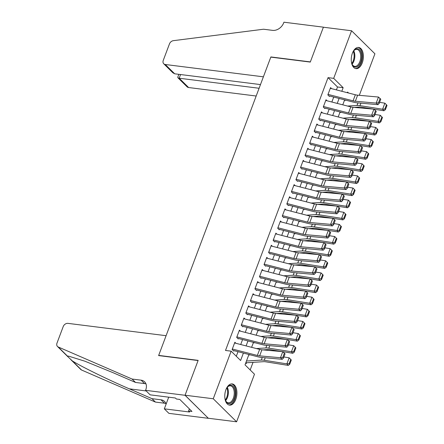 <?xml version="1.0" encoding="UTF-8"?>
<svg xmlns="http://www.w3.org/2000/svg" width="444" height="444" viewBox="0 0 444 444"><rect width="100%" height="100%" fill="white"/><g stroke="black" fill="none" stroke-linecap="round" stroke-linejoin="round"><path stroke-width="0.67" d="M225.929 389.666A10.689 5.972 -82.8 0 1 232.184 383.916A10.689 5.972 -82.8 0 1 235.77 399.378A10.689 5.972 -82.8 0 1 229.52 405.122A10.689 5.972 -82.8 0 1 225.929 389.666M352.403 53.191A10.689 5.972 -82.8 0 1 358.658 47.441A10.689 5.972 -82.8 0 1 362.243 62.898A10.689 5.972 -82.8 0 1 355.994 68.648A10.689 5.972 -82.8 0 1 352.403 53.191M145.56 390.32L185.037 395.282L198.091 360.545L158.613 355.583L166.089 335.697L67.96 323.365A4.113 3.136 -45.4 0 0 63.209 326.579L56.987 343.129A4.113 3.136 -45.4 0 0 57.487 346.481A4.113 3.136 -45.4 0 0 58.236 346.986L132.079 379.043L141.103 380.175A9.59 7.315 134.6 0 1 144.65 381.834A9.59 7.315 134.6 0 1 145.81 389.654L145.56 390.32L150.133 394.838L175.397 398.013L176.407 399.006L179.792 399.434L191.963 411.449L188.583 411.022L189.594 412.015L164.324 408.841L168.898 413.358L208.375 418.32L185.059 395.221L198.163 360.361L158.686 355.4L270.801 57.121L310.278 62.082L323.382 27.223L351.576 30.764L374.919 53.802L359.313 95.327M250.177 369.957L253.036 362.348M248.923 354.495L245.021 364.868L254.484 374.209L236.597 421.8L213.253 398.762L231.141 351.171L240.609 360.511L243.401 353.074M208.397 418.259L236.597 421.8M235.925 343.295L234.865 342.246L232.129 349.522L233.705 351.076M240.487 331.169L239.421 330.12L236.685 337.396L238.262 338.955M245.044 319.047L243.978 317.998L241.242 325.269L242.824 326.828M249.6 306.921L248.535 305.872L245.804 313.148L247.38 314.702M254.157 294.794L253.091 293.745L250.361 301.021L251.937 302.575M258.713 282.673L257.653 281.618L254.917 288.894L256.493 290.454M263.27 270.546L262.21 269.497L259.474 276.773L261.05 278.327M267.832 258.419L266.766 257.37L264.03 264.646L265.606 266.2M272.388 246.292L271.323 245.243L268.587 252.519L270.168 254.079M276.945 234.171L275.879 233.122L273.149 240.393L274.725 241.952M281.502 222.044L280.442 220.995L277.705 228.272L279.282 229.826M286.058 209.918L284.998 208.869L282.262 216.145L283.838 217.699M290.62 197.796L289.555 196.742L286.818 204.018L288.395 205.578M295.177 185.67L294.111 184.621L291.375 191.891L292.957 193.451M299.733 173.543L298.668 172.494L295.937 179.77L297.513 181.324M304.29 161.416L303.224 160.367L300.494 167.643L302.07 169.197M308.846 149.295L307.786 148.241L305.05 155.517L306.626 157.076M313.403 137.168L312.343 136.119L309.607 143.395L311.183 144.949M317.965 125.042L316.899 123.993L314.163 131.269L315.74 132.823M322.522 112.915L321.456 111.866L318.72 119.142L320.302 120.701M327.078 100.794L326.013 99.745L323.282 107.015L324.858 108.575M245.743 362.959L246.326 363.531L246.614 362.759M336.419 89.899L337.512 86.985L328.049 77.645L225.502 350.466L231.141 351.171M236.297 356.26L238.017 351.692M240.709 344.527L242.574 339.566M245.266 332.401L247.13 327.439M249.822 320.274L251.687 315.318M254.384 308.153L256.244 303.191M258.941 296.026L260.806 291.064M263.497 283.899L265.362 278.943M268.054 271.772L269.919 266.816M272.61 259.651L274.475 254.69M277.167 247.524L279.032 242.563M281.729 235.398L283.594 230.442M286.286 223.277L288.15 218.315M290.842 211.15L292.707 206.188M295.399 199.023L297.264 194.061M299.955 186.896L301.82 181.94M304.517 174.775L306.382 169.813M309.074 162.648L310.939 157.687M313.631 150.522L315.495 145.565M318.187 138.4L320.052 133.439M322.744 126.274L324.608 121.312M327.306 114.147L329.165 109.185M331.862 102.02L333.727 97.064M331.635 88.667L330.575 87.618L327.839 94.894L329.415 96.448M185.059 395.221L213.253 398.762M328.049 77.645L333.688 78.355L351.576 30.764M341.802 91.281L343.151 87.696L333.688 78.355M246.093 345.909L247.957 340.953M250.655 333.788L252.514 328.826M255.211 321.661L257.076 316.7M259.768 309.535L261.633 304.578M264.324 297.413L266.189 292.452M268.881 285.287L270.746 280.325M273.437 273.16L275.302 268.198M278 261.033L279.864 256.077M282.556 248.912L284.421 243.95M287.113 236.785L288.977 231.824M291.669 224.658L293.534 219.697M296.226 212.532L298.091 207.576M300.788 200.411L302.647 195.449M305.344 188.284L307.209 183.322M309.901 176.157L311.766 171.201M314.457 164.036L316.322 159.074M319.014 151.909L320.879 146.947M323.571 139.782L325.435 134.821M328.133 127.656L329.997 122.699M332.689 115.534L334.554 110.573M337.246 103.408L339.111 98.446M348.546 93.018L347.569 92.052L347.325 92.702M344.633 99.867L342.768 104.828M340.071 111.993L338.211 116.95M335.514 124.115L333.649 129.076M330.958 136.241L329.093 141.203M326.401 148.368L324.536 153.33M321.845 160.495L319.98 165.451M317.288 172.616L315.423 177.578M312.726 184.743L310.861 189.705M308.169 196.87L306.305 201.831M303.613 208.996L301.748 213.953M299.056 221.118L297.191 226.079M294.5 233.244L292.635 238.206M289.938 245.371L288.073 250.327M285.381 257.492L283.516 262.454M280.824 269.619L278.96 274.581M276.268 281.746L274.403 286.707M271.711 293.873L269.847 298.829M267.149 305.994L265.29 310.955M262.593 318.12L260.728 323.082M258.036 330.247L256.171 335.209M253.48 342.374L251.615 347.33M337.512 86.985L343.151 87.696M330.308 88.323L355.344 94.766A6.854 2.237 -159.4 0 0 357.625 95.177L378.477 97.036L380.78 99.178L380.07 98.546L378.477 102.792L379.187 103.424L380.78 99.178M328.027 94.389L353.069 100.827A6.854 2.237 -159.4 0 0 355.35 101.238L376.196 103.102L377.972 104.679L357.126 102.814A10.279 3.352 20.6 0 1 353.702 102.203L329.587 95.998M378.477 102.792L376.196 103.102L378.477 97.036L380.07 98.546M377.972 104.679L379.187 103.424M354.007 107.387L359.363 107.043A6.854 2.237 20.6 0 1 361.361 107.171L373.859 109.157M373.92 109.169L383.966 110.767L382.595 109.241L359.99 105.644A10.279 3.352 -159.4 0 0 356.998 105.45L347.541 106.055M346.054 100.233L344.455 100.333M384.87 109.03L385.414 109.64L387.013 105.4L386.463 104.784L384.87 109.03L382.595 109.241L384.87 103.175L379.592 102.336M384.87 103.175L386.463 104.784M385.414 109.64L383.966 110.767M352.569 52.758A9.252 5.167 -82.8 0 1 353.824 50.71A9.252 5.167 -82.8 0 1 359.29 49.556A9.252 5.167 -82.8 0 1 361.649 57.476A9.252 5.167 -82.8 0 1 357.742 66.384A9.252 5.167 -82.8 0 1 352.12 64.286A9.252 5.167 -82.8 0 1 351.409 61.994M351.998 64.003A8.564 4.784 97.2 0 0 354.789 66.356A8.564 4.784 97.2 0 0 360.695 57.443A8.564 4.784 97.2 0 0 356.926 49.362A8.564 4.784 97.2 0 0 353.635 50.955M355.3 68.487A10.623 5.933 97.2 0 0 362.421 57.409A10.623 5.933 97.2 0 0 357.947 47.425M226.101 389.233A9.252 5.167 -82.8 0 1 227.35 387.185A9.252 5.167 -82.8 0 1 232.817 386.03A9.252 5.167 -82.8 0 1 235.176 393.956A9.252 5.167 -82.8 0 1 231.269 402.858A9.252 5.167 -82.8 0 1 225.646 400.76A9.252 5.167 -82.8 0 1 224.942 398.468M225.524 400.477A8.564 4.784 97.2 0 0 228.316 402.836A8.564 4.784 97.2 0 0 234.221 393.917A8.564 4.784 97.2 0 0 230.453 385.836A8.564 4.784 97.2 0 0 227.162 387.429M228.827 404.961A10.623 5.933 97.2 0 0 235.947 393.884A10.623 5.933 97.2 0 0 231.474 383.899M174.697 73.804L172.916 72.833L163.747 63.781A4.113 3.136 -45.4 0 1 163.248 60.434L169.469 43.878A4.113 3.136 -45.4 0 1 173.371 40.67L263.564 29.226L272.588 30.364A9.59 7.315 -45.4 0 0 283.677 22.866L283.927 22.2L323.404 27.162L310.345 61.899L270.868 56.937L263.392 76.823L165.262 64.497L174.697 73.804L260.478 84.582M259.096 88.262L179.176 78.222L188.606 87.529A4.113 3.136 134.6 0 1 187.085 86.819L177.916 77.767L179.176 78.222L180.558 74.537M256.177 96.021L188.606 87.529M163.747 63.781A4.113 3.136 -45.4 0 0 165.262 64.497M178.843 74.32L177.778 77.156L177.916 77.767M132.079 379.043L135.531 382.451L112.893 372.621L84.904 361.211L68.576 356.138L67.466 356.094L67.505 356.371L72.344 360.911C80.947 366.422 107.853 379.609 129.326 388.839L151.97 398.668L160.989 399.8A9.59 7.315 134.6 0 1 164.541 401.459A9.59 7.315 134.6 0 1 166.084 404.173M151.97 398.668L155.422 402.075L164.447 403.213A9.59 7.315 134.6 0 1 165.884 403.552M145.998 383.927A9.59 7.315 134.6 0 0 144.555 383.583L135.531 382.451M72.344 360.911L81.579 370.024L155.422 402.075M185.037 395.282L208.375 418.32M168.714 397.169L164.324 408.841M81.579 370.024A4.113 3.136 134.6 0 1 80.825 369.519L70.807 359.629M189.383 408.896L188.583 411.022M325.746 100.449L350.788 106.893A6.854 2.237 -159.4 0 0 353.069 107.304L373.915 109.163L376.223 111.305L375.513 110.673L373.915 114.918L374.625 115.545L376.223 111.305M323.471 106.51L348.512 112.954A6.854 2.237 -159.4 0 0 350.793 113.364L371.639 115.224L373.415 116.805L352.569 114.941A10.279 3.352 20.6 0 1 349.145 114.324L325.025 108.12M373.915 114.918L371.639 115.224L373.915 109.163L375.513 110.673M373.415 116.805L374.625 115.545M321.19 112.576L346.231 119.014A6.854 2.237 -159.4 0 0 348.512 119.425L369.358 121.29L371.667 123.426L370.956 122.799L369.358 127.04L370.068 127.672L371.667 123.426M318.914 118.637L343.95 125.08A6.854 2.237 -159.4 0 0 346.231 125.491L367.083 127.35L368.859 128.932L348.013 127.067A10.279 3.352 20.6 0 1 344.588 126.451L320.468 120.246M369.358 127.04L367.083 127.35L369.358 121.29L379.404 122.894L378.038 121.367L355.433 117.765A10.279 3.352 -159.4 0 0 352.442 117.577L342.984 118.182M368.859 128.932L370.068 127.672M370.956 122.799L369.358 121.29M316.633 124.703L341.675 131.141A6.854 2.237 -159.4 0 0 343.956 131.552L364.802 133.416L367.105 135.553L366.394 134.921L364.802 139.166L365.512 139.799L367.105 135.553M314.352 130.764L339.394 137.202A6.854 2.237 -159.4 0 0 341.675 137.612L362.526 139.477L364.302 141.053L343.451 139.194A10.279 3.352 20.6 0 1 340.032 138.578L315.912 132.373M364.802 139.166L362.526 139.477L364.802 133.416L374.847 135.015L373.476 133.489L350.871 129.892A10.279 3.352 -159.4 0 0 347.885 129.703L338.428 130.308M364.302 141.053L365.512 139.799M366.394 134.921L364.802 133.416M312.077 136.824L337.118 143.268A6.854 2.237 -159.4 0 0 339.399 143.678L360.245 145.538L362.548 147.68L361.838 147.047L360.245 151.293L360.955 151.92L362.548 147.68M309.795 142.89L334.837 149.328A6.854 2.237 -159.4 0 0 337.118 149.739L357.964 151.604L359.74 153.18L338.894 151.315A10.279 3.352 20.6 0 1 335.475 150.699L311.355 144.5M360.245 151.293L357.964 151.604L360.245 145.538L370.29 147.142L368.92 145.615L346.314 142.019A10.279 3.352 -159.4 0 0 343.329 141.83L333.871 142.43M359.74 153.18L360.955 151.92M361.838 147.047L360.245 145.538M349.445 119.508L354.806 119.17A6.854 2.237 20.6 0 1 356.798 119.292L369.303 121.284M341.497 112.36L339.899 112.46M380.308 121.157L380.858 121.767L382.456 117.521L381.907 116.911L380.308 121.157L378.038 121.367L380.314 115.301L375.036 114.463M380.314 115.301L381.907 116.911M380.858 121.767L379.404 122.894M344.888 131.635L350.249 131.291A6.854 2.237 20.6 0 1 352.242 131.418L364.746 133.411M336.941 124.487L335.342 124.586M375.752 133.283L376.301 133.894L377.894 129.648L377.35 129.038L375.752 133.283L373.476 133.489L375.757 127.428L370.479 126.59M375.757 127.428L377.35 129.038M376.301 133.894L374.847 135.015M340.332 143.762L345.693 143.418A6.854 2.237 20.6 0 1 347.685 143.545L360.184 145.532M332.384 136.608L330.78 136.713M371.195 145.404L371.745 146.015L373.337 141.775L372.788 141.164L371.195 145.404L368.92 145.615L371.201 139.555L365.917 138.711M371.201 139.555L372.788 141.164M371.745 146.015L370.29 147.142M335.775 155.883L341.136 155.544A6.854 2.237 20.6 0 1 343.129 155.672L355.627 157.659M307.52 148.951L332.556 155.389A6.854 2.237 -159.4 0 0 334.837 155.8L355.688 157.664L365.734 159.268L364.363 157.742L341.758 154.146A10.279 3.352 -159.4 0 0 338.766 153.951L329.315 154.556M327.827 148.734L326.223 148.834M366.639 157.531L367.188 158.142L368.781 153.896L368.231 153.285L366.639 157.531L364.363 157.742L366.644 151.676L361.361 150.838M366.644 151.676L368.231 153.285M367.188 158.142L365.734 159.268M306.798 156.621L330.913 162.826A10.279 3.352 20.6 0 0 334.338 163.442L355.183 165.307L353.407 163.725L355.688 157.664L357.992 159.801L357.281 159.174L355.688 163.414L356.399 164.047L357.992 159.801M305.239 155.012L330.281 161.455A6.854 2.237 -159.4 0 0 332.562 161.866L353.407 163.725L355.688 163.414M355.183 165.307L356.399 164.047M357.281 159.174L355.688 157.664M331.218 168.01L336.58 167.671A6.854 2.237 20.6 0 1 338.572 167.793L351.071 169.786M351.137 169.797L361.177 171.395L359.807 169.863L337.201 166.267A10.279 3.352 -159.4 0 0 334.21 166.078L324.753 166.683M323.265 160.861L321.667 160.961M362.082 169.658L362.626 170.268L364.224 166.023L363.675 165.412L362.082 169.658L359.807 169.863L362.088 163.803L356.804 162.965M362.088 163.803L363.675 165.412M362.626 170.268L361.177 171.395M302.963 161.078L327.999 167.516A6.854 2.237 -159.4 0 0 330.281 167.926L351.132 169.791L353.435 171.928L352.725 171.295L351.126 175.541L351.837 176.174L353.435 171.928M300.682 167.138L325.724 173.582A6.854 2.237 -159.4 0 0 328.005 173.993L348.851 175.852L350.627 177.428L329.781 175.569A10.279 3.352 20.6 0 1 326.357 174.953L302.242 168.748M351.126 175.541L348.851 175.852L351.132 169.791L352.725 171.295M350.627 177.428L351.837 176.174M326.656 180.136L332.018 179.792A6.854 2.237 20.6 0 1 334.016 179.92L346.514 181.912M346.575 181.918L356.621 183.516L355.25 181.99L332.645 178.394A10.279 3.352 -159.4 0 0 329.653 178.205L320.196 178.804M318.709 172.982L317.11 173.088M357.525 181.779L358.069 182.395L359.668 178.149L359.118 177.539L357.525 181.779L355.25 181.99L357.525 175.929L352.247 175.086M357.525 175.929L359.118 177.539M358.069 182.395L356.621 183.516M298.401 173.199L323.443 179.642A6.854 2.237 -159.4 0 0 325.724 180.053L346.57 181.912L348.879 184.055L348.168 183.422L346.57 187.668L347.28 188.3L348.879 184.055M296.126 179.265L321.167 185.703A6.854 2.237 -159.4 0 0 323.448 186.114L344.294 187.978L346.07 189.555L325.224 187.695A10.279 3.352 20.6 0 1 321.8 187.079L297.68 180.875M346.57 187.668L344.294 187.978L346.57 181.912L348.168 183.422M346.07 189.555L347.28 188.3M322.1 192.263L327.461 191.919A6.854 2.237 20.6 0 1 329.454 192.047L341.958 194.034M342.019 194.045L352.059 195.643L350.693 194.117L328.088 190.52A10.279 3.352 -159.4 0 0 325.097 190.332L315.64 190.931M314.152 185.109L312.554 185.215M352.963 193.906L353.513 194.516L355.106 190.276L354.562 189.666L352.963 193.906L350.693 194.117L352.969 188.056L347.691 187.213M352.969 188.056L354.562 189.666M353.513 194.516L352.059 195.643M293.845 185.326L318.886 191.769A6.854 2.237 -159.4 0 0 321.167 192.18L342.013 194.039L344.322 196.181L343.606 195.549L342.013 199.794L342.724 200.422L344.322 196.181M291.569 191.392L316.605 197.83A6.854 2.237 -159.4 0 0 318.886 198.24L339.738 200.105L341.514 201.681L320.662 199.817A10.279 3.352 20.6 0 1 317.244 199.201L293.123 193.001M342.013 199.794L339.738 200.105L342.013 194.039L343.606 195.549M341.514 201.681L342.724 200.422M317.543 204.384L322.905 204.046A6.854 2.237 20.6 0 1 324.897 204.173L337.396 206.16M337.462 206.171L347.502 207.77L346.131 206.244L323.526 202.642A10.279 3.352 -159.4 0 0 320.54 202.453L311.083 203.058M309.596 197.236L307.992 197.336M348.407 206.033L348.956 206.643L350.549 202.397L350.005 201.787L348.407 206.033L346.131 206.244L348.412 200.177L343.134 199.339M348.412 200.177L350.005 201.787M348.956 206.643L347.502 207.77M289.288 197.452L314.33 203.89A6.854 2.237 -159.4 0 0 316.611 204.301L337.457 206.166L339.76 208.303L339.05 207.675L337.457 211.916L338.167 212.548L339.76 208.303M287.007 203.513L312.049 209.957A6.854 2.237 -159.4 0 0 314.33 210.367L335.176 212.226L336.952 213.808L316.106 211.943A10.279 3.352 20.6 0 1 312.687 211.327L288.567 205.122M337.457 211.916L335.176 212.226L337.457 206.166L339.05 207.675M336.952 213.808L338.167 212.548M312.987 216.511L318.348 216.167A6.854 2.237 20.6 0 1 320.34 216.295L332.839 218.287M332.906 218.298L342.946 219.891L341.575 218.365L318.97 214.768A10.279 3.352 -159.4 0 0 315.978 214.58L306.526 215.185M305.039 209.363L303.435 209.463M343.85 218.159L344.4 218.77L345.993 214.524L345.443 213.914L343.85 218.159L341.575 218.365L343.856 212.304L338.572 211.466M343.856 212.304L345.443 213.914M344.4 218.77L342.946 219.891M284.732 209.579L309.773 216.017A6.854 2.237 -159.4 0 0 312.054 216.428L332.9 218.293L335.203 220.429L334.493 219.797L332.9 224.042L333.611 224.675L335.203 220.429M282.451 215.64L307.492 222.078A6.854 2.237 -159.4 0 0 309.773 222.488L330.619 224.353L332.395 225.929L311.549 224.07A10.279 3.352 20.6 0 1 308.13 223.454L284.01 217.249M332.9 224.042L330.619 224.353L332.9 218.293L334.493 219.797M332.395 225.929L333.611 224.675M308.43 228.638L313.791 228.294A6.854 2.237 20.6 0 1 315.784 228.421L328.283 230.408M280.175 221.7L305.211 228.144A6.854 2.237 -159.4 0 0 307.492 228.555L328.344 230.414L338.389 232.018L337.018 230.492L314.413 226.895A10.279 3.352 -159.4 0 0 311.422 226.706L301.97 227.306M300.477 221.484L298.879 221.589M339.294 230.281L339.838 230.891L341.436 226.651L340.887 226.04L339.294 230.281L337.018 230.492L339.299 224.431L334.016 223.587M339.299 224.431L340.887 226.04M339.838 230.891L338.389 232.018M279.454 229.376L303.568 235.581A10.279 3.352 20.6 0 0 306.993 236.191L327.839 238.056L326.063 236.48L328.344 230.414L330.647 232.556L329.936 231.923L328.344 236.169L329.054 236.802L330.647 232.556M277.894 227.766L302.936 234.204A6.854 2.237 -159.4 0 0 305.217 234.615L326.063 236.48L328.344 236.169M327.839 238.056L329.054 236.802M329.936 231.923L328.344 230.414M303.874 240.765L309.229 240.42A6.854 2.237 20.6 0 1 311.227 240.548L323.726 242.535M275.613 233.827L300.655 240.271A6.854 2.237 -159.4 0 0 302.936 240.681L323.781 242.541L333.833 244.145L332.462 242.618L309.856 239.022A10.279 3.352 -159.4 0 0 306.865 238.828L297.408 239.433M295.92 233.611L294.322 233.711M334.737 242.407L335.281 243.018L336.879 238.772L336.33 238.162L334.737 242.407L332.462 242.618L334.737 236.552L329.459 235.714M334.737 236.552L336.33 238.162M335.281 243.018L333.833 244.145M274.892 241.497L299.012 247.702A10.279 3.352 20.6 0 0 302.436 248.318L323.282 250.183L321.506 248.601L323.781 242.541L326.09 244.683L325.38 244.05L323.781 248.296L324.492 248.923L326.09 244.683M273.338 239.888L298.379 246.331A6.854 2.237 -159.4 0 0 300.66 246.742L321.506 248.601L323.781 248.296M323.282 250.183L324.492 248.923M325.38 244.05L323.781 242.541M299.312 252.886L304.673 252.547A6.854 2.237 20.6 0 1 306.665 252.669L319.169 254.662M271.056 245.954L296.098 252.392A6.854 2.237 -159.4 0 0 298.379 252.803L319.225 254.667L329.27 256.271L327.905 254.745L305.3 251.143A10.279 3.352 -159.4 0 0 302.309 250.954L292.851 251.559M291.364 245.737L289.766 245.837M330.175 254.534L330.725 255.145L332.323 250.899L331.773 250.288L330.175 254.534L327.905 254.745L330.181 248.679L324.903 247.841M330.181 248.679L331.773 250.288M330.725 255.145L329.27 256.271M270.335 253.624L294.455 259.829A10.279 3.352 20.6 0 0 297.874 260.445L318.725 262.31L316.949 260.728L319.225 254.667L321.534 256.804L320.823 256.177L319.225 260.417L319.935 261.05L321.534 256.804M268.781 252.014L293.817 258.458A6.854 2.237 -159.4 0 0 296.098 258.869L316.949 260.728L319.225 260.417M318.725 262.31L319.935 261.05M320.823 256.177L319.225 254.667M294.755 265.013L300.116 264.668A6.854 2.237 20.6 0 1 302.109 264.796L314.613 266.788M314.674 266.794L324.714 268.392L323.343 266.866L300.738 263.27A10.279 3.352 -159.4 0 0 297.752 263.081L288.295 263.686M286.807 257.859L285.203 257.964M325.619 266.661L326.168 267.271L327.761 263.026L327.217 262.415L325.619 266.661L323.343 266.866L325.624 260.806L320.346 259.962M325.624 260.806L327.217 262.415M326.168 267.271L324.714 268.392M266.5 258.081L291.541 264.519A6.854 2.237 -159.4 0 0 293.823 264.929L314.668 266.794L316.972 268.931L316.261 268.298L314.668 272.544L315.379 273.177L316.972 268.931M264.219 264.141L289.26 270.579A6.854 2.237 -159.4 0 0 291.541 270.99L312.387 272.855L314.169 274.431L293.318 272.572A10.279 3.352 20.6 0 1 289.899 271.956L265.778 265.751M314.668 272.544L312.387 272.855L314.668 266.794L316.261 268.298M314.169 274.431L315.379 273.177M290.198 277.139L295.56 276.795A6.854 2.237 20.6 0 1 297.552 276.923L310.051 278.91M261.943 270.202L286.985 276.645A6.854 2.237 -159.4 0 0 289.266 277.056L310.112 278.915L320.157 280.519L318.786 278.993L296.181 275.397A10.279 3.352 -159.4 0 0 293.195 275.208L283.738 275.807M282.251 269.985L280.647 270.091M321.062 278.782L321.611 279.393L323.204 275.152L322.655 274.542L321.062 278.782L318.786 278.993L321.068 272.932L315.784 272.089M321.068 272.932L322.655 274.542M321.611 279.393L320.157 280.519M261.222 277.877L285.342 284.077A10.279 3.352 20.6 0 0 288.761 284.693L309.607 286.558L307.831 284.981L310.112 278.915L312.415 281.058L311.705 280.425L310.112 284.671L310.822 285.298L312.415 281.058M259.662 276.268L284.704 282.706A6.854 2.237 -159.4 0 0 286.985 283.117L307.831 284.981L310.112 284.671M309.607 286.558L310.822 285.298M311.705 280.425L310.112 278.915M285.642 289.26L291.003 288.922A6.854 2.237 20.6 0 1 292.996 289.05L305.494 291.036M257.387 282.329L282.423 288.767A6.854 2.237 -159.4 0 0 284.704 289.177L305.555 291.042L315.601 292.646L314.23 291.12L291.625 287.523A10.279 3.352 -159.4 0 0 288.633 287.329L279.182 287.934M277.694 282.112L276.09 282.212M316.505 290.909L317.055 291.519L318.648 287.274L318.098 286.663L316.505 290.909L314.23 291.12L316.511 285.054L311.227 284.216M316.511 285.054L318.098 286.663M317.055 291.519L315.601 292.646M256.665 289.999L280.78 296.204A10.279 3.352 20.6 0 0 284.204 296.82L305.05 298.684L303.274 297.103L305.555 291.042L307.859 293.179L307.148 292.552L305.555 296.792L306.266 297.425L307.859 293.179M255.106 288.389L280.147 294.833A6.854 2.237 -159.4 0 0 282.428 295.243L303.274 297.103L305.555 296.792M305.05 298.684L306.266 297.425M307.148 292.552L305.555 291.042M281.085 301.387L286.447 301.049A6.854 2.237 20.6 0 1 288.439 301.171L300.938 303.163M252.83 294.455L277.866 300.893A6.854 2.237 -159.4 0 0 280.147 301.304L300.999 303.169L311.044 304.773L309.673 303.241L287.068 299.644A10.279 3.352 -159.4 0 0 284.077 299.456L274.62 300.061M273.132 294.239L271.534 294.339M311.949 303.036L312.493 303.646L314.091 299.4L313.542 298.79L311.949 303.036L309.673 303.241L311.949 297.18L306.671 296.342M311.949 297.18L313.542 298.79M312.493 303.646L311.044 304.773M252.103 302.125L276.224 308.33A10.279 3.352 20.6 0 0 279.648 308.946L300.494 310.806L298.718 309.229L300.999 303.169L303.302 305.306L302.592 304.673L300.993 308.919L301.704 309.551L303.302 305.306M250.549 300.516L275.591 306.959A6.854 2.237 -159.4 0 0 277.872 307.365L298.718 309.229L300.993 308.919M300.494 310.806L301.704 309.551M302.592 304.673L300.999 303.169M276.523 313.514L281.885 313.17A6.854 2.237 20.6 0 1 283.877 313.298L296.381 315.29M296.442 315.296L306.482 316.894L305.117 315.368L282.512 311.771A10.279 3.352 -159.4 0 0 279.52 311.583L270.063 312.182M268.576 306.36L266.977 306.465M307.387 315.157L307.936 315.773L309.535 311.527L308.985 310.917L307.387 315.157L305.117 315.368L307.392 309.307L302.114 308.463M307.392 309.307L308.985 310.917M307.936 315.773L306.482 316.894M248.268 306.576L273.31 313.02A6.854 2.237 -159.4 0 0 275.591 313.431L296.437 315.29L298.745 317.432L298.035 316.8L296.437 321.045L297.147 321.678L298.745 317.432M245.993 312.643L271.029 319.081A6.854 2.237 -159.4 0 0 273.31 319.491L294.161 321.356L295.937 322.932L275.091 321.073A10.279 3.352 20.6 0 1 271.667 320.457L247.547 314.252M296.437 321.045L294.161 321.356L296.437 315.29L298.035 316.8M295.937 322.932L297.147 321.678M271.967 325.641L277.328 325.297A6.854 2.237 20.6 0 1 279.32 325.424L291.825 327.411M243.712 318.703L268.753 325.147A6.854 2.237 -159.4 0 0 271.034 325.557L291.88 327.417L301.926 329.021L300.56 327.494L277.955 323.898A10.279 3.352 -159.4 0 0 274.964 323.709L265.506 324.309M264.019 318.487L262.421 318.592M302.83 327.284L303.38 327.894L304.973 323.654L304.429 323.043L302.83 327.284L300.56 327.494L302.836 321.434L297.558 320.59M302.836 321.434L304.429 323.043M303.38 327.894L301.926 329.021M242.99 326.379L267.11 332.578A10.279 3.352 20.6 0 0 270.529 333.194L291.381 335.059L289.605 333.483L291.88 327.417L294.183 329.559L293.473 328.926L291.88 333.172L292.59 333.799L294.183 329.559M241.436 324.769L266.472 331.207A6.854 2.237 -159.4 0 0 268.753 331.618L289.605 333.483L291.88 333.172M291.381 335.059L292.59 333.799M293.473 328.926L291.88 327.417M267.41 337.762L272.771 337.423A6.854 2.237 20.6 0 1 274.764 337.551L287.262 339.538M239.155 330.83L264.197 337.268A6.854 2.237 -159.4 0 0 266.478 337.679L287.324 339.543L297.369 341.147L295.998 339.621L273.393 336.019A10.279 3.352 -159.4 0 0 270.407 335.831L260.95 336.435M259.463 330.614L257.859 330.713M298.274 339.41L298.823 340.021L300.416 335.775L299.872 335.165L298.274 339.41L295.998 339.621L298.279 333.555L293.001 332.717M298.279 333.555L299.872 335.165M298.823 340.021L297.369 341.147M238.434 338.5L262.554 344.705A10.279 3.352 20.6 0 0 265.973 345.321L286.818 347.186L285.042 345.604L287.324 339.543L289.627 341.68L288.916 341.053L287.324 345.293L288.034 345.926L289.627 341.68M236.874 336.891L261.916 343.334A6.854 2.237 -159.4 0 0 264.197 343.745L285.042 345.604L287.324 345.293M286.818 347.186L288.034 345.926M288.916 341.053L287.324 339.543M262.854 349.889L268.215 349.545A6.854 2.237 20.6 0 1 270.207 349.672L282.706 351.665M234.599 342.957L259.64 349.395A6.854 2.237 -159.4 0 0 261.921 349.805L282.767 351.67L292.812 353.269L291.442 351.742L268.836 348.146A10.279 3.352 -159.4 0 0 265.845 347.957L256.393 348.562M254.906 342.74L253.302 342.84M293.717 351.537L294.267 352.148L295.859 347.902L295.31 347.291L293.717 351.537L291.442 351.742L293.723 345.682L288.439 344.844M293.723 345.682L295.31 347.291M294.267 352.148L292.812 353.269M233.877 350.627L257.997 356.832A10.279 3.352 20.6 0 0 261.416 357.448L282.262 359.307L280.486 357.731L282.767 351.67L285.07 353.807L284.36 353.174L282.767 357.42L283.477 358.053L285.07 353.807M232.317 349.017L257.359 355.455A6.854 2.237 -159.4 0 0 259.64 355.866L280.486 357.731L282.767 357.42M282.262 359.307L283.477 358.053M284.36 353.174L282.767 351.67M245.804 362.792A4.795 1.565 -159.4 0 0 246.187 362.787L263.658 361.671A6.854 2.237 20.6 0 1 265.651 361.799L288.256 365.395L286.885 363.869L264.28 360.273A10.279 3.352 -159.4 0 0 261.288 360.084L246.464 361.028M250.344 354.861L248.745 354.967M289.161 363.658L289.704 364.269L291.303 360.029L290.753 359.418L289.161 363.658L286.885 363.869L289.166 357.809L283.883 356.965M289.166 357.809L290.753 359.418M289.704 364.269L288.256 365.395M355.344 94.766L353.069 100.827M357.625 95.177L355.35 101.238M359.99 105.644L360.922 103.158M356.998 105.45L357.964 102.891M353.757 50.816A8.564 4.784 -82.8 0 1 354.817 56.704A8.564 4.784 -82.8 0 1 352.081 64.164M351.792 63.459A8.286 4.629 97.2 0 0 354.101 56.649A8.286 4.629 97.2 0 0 353.307 51.432M227.284 387.296A8.564 4.784 -82.8 0 1 228.349 393.179A8.564 4.784 -82.8 0 1 225.608 400.638M225.324 399.933A8.286 4.629 97.2 0 0 227.628 393.123A8.286 4.629 97.2 0 0 226.834 387.906M160.989 399.8L164.447 403.213M144.555 383.583L141.103 380.175M58.236 346.986L67.466 356.094M129.326 388.839L146.204 390.959M350.788 106.893L348.512 112.954M353.069 107.304L350.793 113.364M346.231 119.014L343.95 125.08M348.512 119.425L346.231 125.491M341.675 131.141L339.394 137.202M343.956 131.552L341.675 137.612M337.118 143.268L334.837 149.328M339.399 143.678L337.118 149.739M355.433 117.765L356.366 115.279M352.442 117.577L353.402 115.018M350.871 129.892L351.809 127.406M347.885 129.703L348.845 127.139M346.314 142.019L347.252 139.533M343.329 141.83L344.289 139.266M341.758 154.146L342.69 151.659M338.766 153.951L339.732 151.393M332.556 155.389L330.281 161.455M334.837 155.8L332.562 161.866M337.201 166.267L338.134 163.781M334.21 166.078L335.176 163.52M327.999 167.516L325.724 173.582M330.281 167.926L328.005 173.993M332.645 178.394L333.577 175.907M329.653 178.205L330.614 175.641M323.443 179.642L321.167 185.703M325.724 180.053L323.448 186.114M328.088 190.52L329.021 188.034M325.097 190.332L326.057 187.768M318.886 191.769L316.605 197.83M321.167 192.18L318.886 198.24M323.526 202.642L324.464 200.155M320.54 202.453L321.5 199.894M314.33 203.89L312.049 209.957M316.611 204.301L314.33 210.367M318.97 214.768L319.908 212.282M315.978 214.58L316.944 212.016M309.773 216.017L307.492 222.078M312.054 216.428L309.773 222.488M314.413 226.895L315.345 224.409M311.422 226.706L312.387 224.142M305.211 228.144L302.936 234.204M307.492 228.555L305.217 234.615M309.856 239.022L310.789 236.535M306.865 238.828L307.831 236.269M300.655 240.271L298.379 246.331M302.936 240.681L300.66 246.742M305.3 251.143L306.232 248.657M302.309 250.954L303.269 248.396M296.098 252.392L293.817 258.458M298.379 252.803L296.098 258.869M300.738 263.27L301.676 260.783M297.752 263.081L298.712 260.517M291.541 264.519L289.26 270.579M293.823 264.929L291.541 270.99M296.181 275.397L297.119 272.91M293.195 275.208L294.156 272.644M286.985 276.645L284.704 282.706M289.266 277.056L286.985 283.117M291.625 287.523L292.557 285.037M288.633 287.329L289.599 284.771M282.423 288.767L280.147 294.833M284.704 289.177L282.428 295.243M287.068 299.644L288.001 297.158M284.077 299.456L285.042 296.897M277.866 300.893L275.591 306.959M280.147 301.304L277.872 307.365M282.512 311.771L283.444 309.285M279.52 311.583L280.48 309.018M273.31 313.02L271.029 319.081M275.591 313.431L273.31 319.491M277.955 323.898L278.888 321.412M274.964 323.709L275.924 321.145M268.753 325.147L266.472 331.207M271.034 325.557L268.753 331.618M273.393 336.019L274.331 333.533M270.407 335.831L271.367 333.272M264.197 337.268L261.916 343.334M266.478 337.679L264.197 343.745M268.836 348.146L269.774 345.66M265.845 347.957L266.811 345.393M259.64 349.395L257.359 355.455M261.921 349.805L259.64 355.866M264.28 360.273L265.212 357.786M261.288 360.084L262.254 357.52M57.487 346.481L67.477 356.343"/></g></svg>
